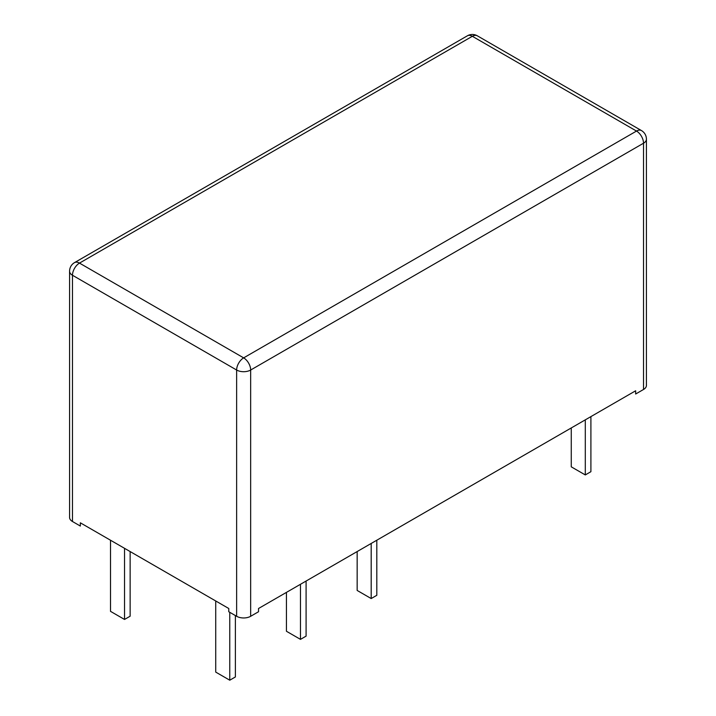 <?xml version="1.0" encoding="UTF-8"?>
<svg xmlns="http://www.w3.org/2000/svg" width="716" height="716" viewBox="0 0 716 716"><rect width="100%" height="100%" fill="white"/><g stroke="black" fill="none" stroke-linecap="round" stroke-linejoin="round"><path stroke-width="1.07" d="M258.53 608.502L635.656 390.775L635.656 394.015L643.523 389.477L643.523 143.218L250.663 370.029A9.917 5.728 180 0 1 236.638 370.029A9.917 5.728 -60 0 1 243.655 357.875L636.506 131.064L472.345 36.292L79.494 263.103L243.655 357.875A9.917 5.728 -120 0 1 250.663 370.029L250.663 616.288L258.53 611.741L258.53 608.502M72.477 521.508L72.477 275.257A9.917 5.728 180 0 1 69.577 271.203L69.577 517.462A9.917 5.728 0 0 0 72.477 521.508L80.344 526.054L80.344 522.814L228.771 608.502L228.771 611.741L236.638 616.288A9.917 5.728 0 0 0 250.663 616.288M130.142 551.562L130.142 616.207L124.53 619.447L110.506 611.348L110.506 540.222M124.53 548.322L124.53 619.447M590.906 416.614L590.906 471.692L585.294 474.932L571.261 466.832L571.261 427.953M585.294 419.853L585.294 474.932M376.804 540.222L376.804 595.309L371.192 598.549L357.159 590.449L357.159 551.562M371.192 543.462L371.192 598.549M235.376 615.554L235.376 676.96L229.764 680.2L215.731 672.1L215.731 600.975M229.764 612.314L229.764 680.2M306.09 581.052L306.09 636.13L300.478 639.37L286.445 631.27L286.445 592.392M300.478 584.292L300.478 639.37M646.423 139.164A9.917 9.917 0 0 0 641.464 130.572A9.917 5.728 120 0 0 636.506 131.064A9.917 5.728 60 0 1 643.523 143.218A9.917 5.728 180 0 0 646.423 139.164L646.423 385.423A9.917 5.728 180 0 1 643.523 389.477M641.464 130.572L477.312 35.8A9.917 5.728 120 0 0 472.345 36.292A9.917 5.728 -120 0 0 467.387 35.8L74.536 262.611A9.917 5.728 60 0 1 79.494 263.103A9.917 5.728 -60 0 0 72.477 275.257L236.638 370.029L236.638 616.288M477.312 35.8A9.917 9.917 0 0 0 467.387 35.8M74.536 262.611A9.917 9.917 0 0 0 69.577 271.203"/></g></svg>
